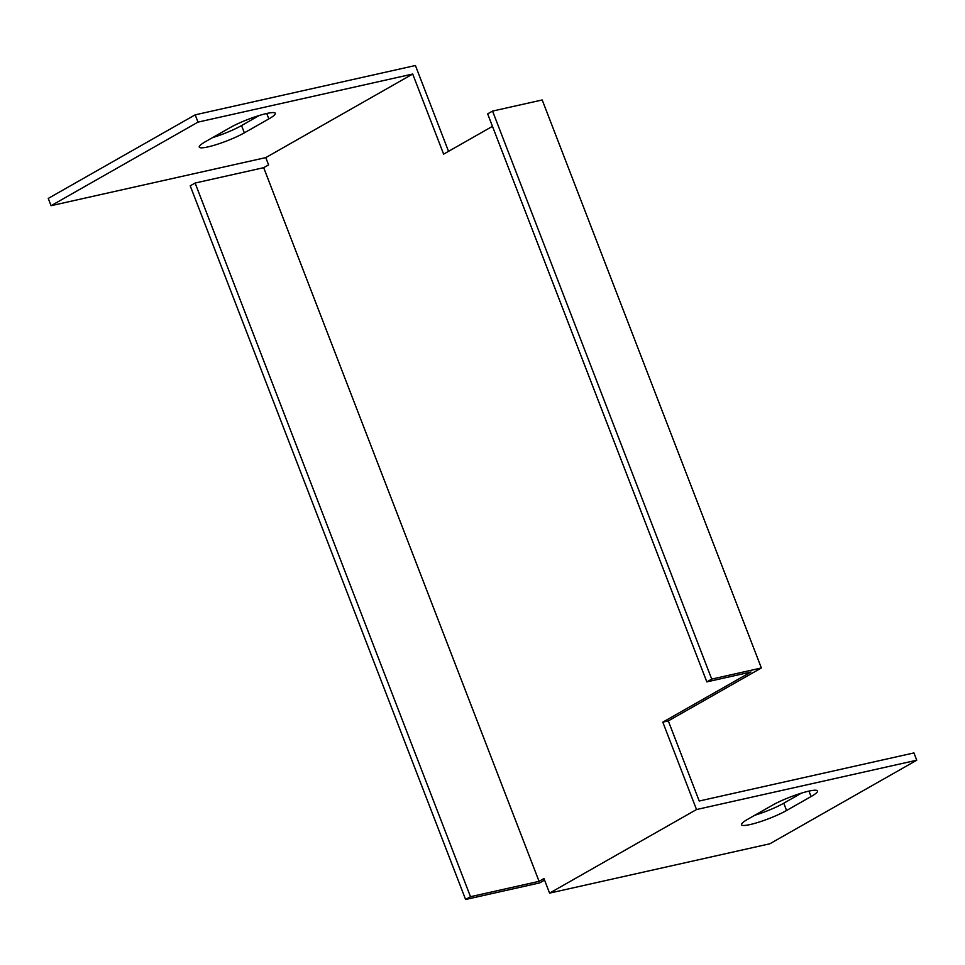 <?xml version="1.0" encoding="UTF-8"?>
<svg xmlns="http://www.w3.org/2000/svg" width="965" height="965" viewBox="0 0 965 965"><rect width="100%" height="100%" fill="white"/><g stroke="black" fill="none" stroke-linecap="round" stroke-linejoin="round"><path stroke-width="1.45" d="M916.75 760.215L769.817 843.796L549.58 893.12L696.525 809.538L916.75 760.215L913.939 752.929L699.227 801.022L668.311 720.915L761.373 667.973L711.724 679.095L492.548 111.084L542.197 99.962L761.373 667.973M772.434 805.208A27.635 4.137 -21.1 0 1 800.214 793.52A27.635 4.137 -21.1 0 1 817.524 790.938A27.635 4.137 -21.1 0 1 811.058 796.559L786.559 810.491A27.635 4.137 -21.1 0 1 758.792 822.168A27.635 4.137 -21.1 0 1 741.482 824.761A27.635 4.137 -21.1 0 1 747.947 819.14L772.434 805.208M492.548 111.084L487.651 113.87L706.826 681.881L750.963 672.002L662.798 722.158L696.525 809.538M492.464 126.343L443.623 154.135L412.706 74.028L265.773 157.609L51.061 205.702L48.25 198.416L195.183 114.835L415.42 65.511L448.532 151.336M263.686 167.681L195.111 183.036L470.498 896.702L539.073 881.347L263.686 167.681L268.584 164.894L265.773 157.609M539.073 881.347L543.971 878.56L549.58 893.12M195.111 183.036L190.214 185.823L465.6 899.489L539.688 882.903L544.562 880.116M470.498 896.702L465.6 899.489M754.726 815.28A27.635 4.137 158.9 0 0 783.761 803.206L801.469 793.134M212.517 137.645A27.635 4.137 158.9 0 0 241.54 125.571L259.247 115.486M51.061 205.702L197.994 122.121L412.706 74.028M230.225 127.573A27.635 4.137 -21.1 0 1 258.005 115.884A27.635 4.137 -21.1 0 1 275.315 113.291A27.635 4.137 -21.1 0 1 268.837 118.912L244.35 132.844A27.635 4.137 -21.1 0 1 216.57 144.533A27.635 4.137 -21.1 0 1 199.26 147.126A27.635 4.137 -21.1 0 1 205.738 141.493L230.225 127.573M662.798 722.158L668.311 720.915M706.826 681.881L711.724 679.095M197.994 122.121L195.183 114.835M268.837 118.912L266.738 113.472M244.35 132.844L241.54 125.571M811.058 796.559L808.96 791.119M786.559 810.491L783.761 803.206"/></g></svg>
